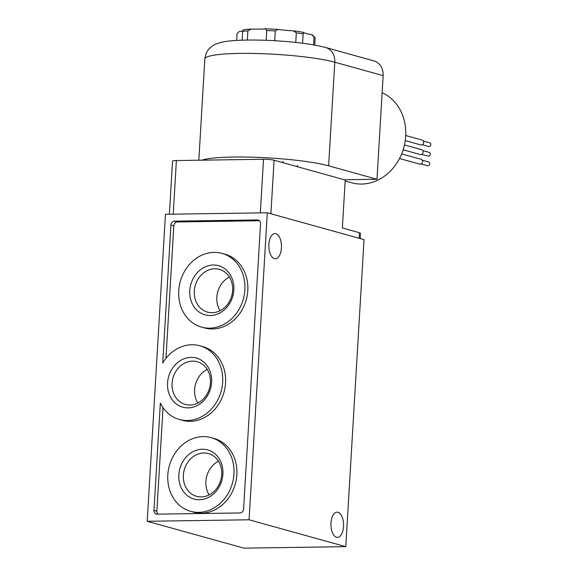<?xml version="1.0" encoding="UTF-8"?>
<svg xmlns="http://www.w3.org/2000/svg" width="577" height="577" viewBox="0 0 577 577"><rect width="100%" height="100%" fill="white"/><g stroke="black" fill="none" stroke-linecap="round" stroke-linejoin="round"><path stroke-width="0.87" d="M169.386 214.211L172.537 161.156A7.753 0.981 3.4 0 1 176.403 160.543L263.516 159.266A7.753 0.981 3.4 0 1 274.082 160.24L345.212 180.002L342.363 227.973L359.442 232.719A7.753 0.981 -176.6 0 1 360.474 233.274L360.163 238.575M345.782 546.657L364.022 239.643L267.31 212.776L165.455 214.269L147.214 521.283L243.934 548.15L345.782 546.657L249.069 519.79L147.214 521.283M167.554 382.948A25.496 21.803 105.5 0 1 201.914 360.603A25.496 21.803 105.5 0 1 199.317 404.326A25.496 21.803 105.5 0 1 167.554 382.948M160.348 403.078A38.248 32.716 -74.5 0 0 179.36 419.479A38.248 32.716 -74.5 0 0 221.121 391.386A38.248 32.716 -74.5 0 0 199.837 345.767A38.248 32.716 -74.5 0 0 162.728 362.991L170.922 225.037A3.873 3.318 -74.5 0 1 174.499 221.15L257.429 219.938A3.873 3.318 -74.5 0 1 258.236 220.039A3.873 3.318 -74.5 0 1 260.544 223.725L243.595 509.058A3.873 3.318 -74.5 0 1 240.018 512.946L157.095 514.157A3.873 3.318 -74.5 0 1 156.288 514.057A3.873 3.318 -74.5 0 1 153.972 510.371L160.348 403.078M267.31 212.776L249.069 519.79M343.539 526.527A12.593 6.325 89.2 0 0 337.069 512.188A12.593 6.325 89.2 0 0 330.924 524.875A12.593 6.325 89.2 0 0 337.437 537.375A12.593 6.325 89.2 0 0 343.539 526.527M281.439 247.908A12.593 6.325 89.2 0 0 274.969 233.57A12.593 6.325 89.2 0 0 268.824 246.256A12.593 6.325 89.2 0 0 275.337 258.756A12.593 6.325 89.2 0 0 281.439 247.908M259.477 220.76L177.406 221.957A3.873 3.318 -74.5 0 0 173.828 225.845L165.952 358.346M179.36 419.479L182.26 420.287A38.248 32.716 -74.5 0 0 224.02 392.187A38.248 32.716 -74.5 0 0 202.736 346.575L199.837 345.767M163.024 407.643L156.872 511.179A3.873 3.318 -74.5 0 0 157.947 514.143M190.641 511.337L193.54 512.145A38.248 32.716 -74.5 0 0 236.844 474.806A38.248 32.716 -74.5 0 0 214.017 438.433L211.117 437.626A38.248 32.716 -74.5 0 0 169.357 465.726A38.248 32.716 -74.5 0 0 190.641 511.337A38.248 32.716 -74.5 0 0 233.945 473.998A38.248 32.716 -74.5 0 0 211.117 437.626M201.582 327.13L204.482 327.938A38.248 32.716 -74.5 0 0 247.793 290.599A38.248 32.716 -74.5 0 0 224.958 254.226L222.058 253.418A38.248 32.716 -74.5 0 0 180.298 281.518A38.248 32.716 -74.5 0 0 201.582 327.13A38.248 32.716 -74.5 0 0 244.893 289.791A38.248 32.716 -74.5 0 0 222.058 253.418M189.783 290.599A25.496 21.803 105.5 0 1 224.143 268.247A25.496 21.803 105.5 0 1 221.539 311.977A25.496 21.803 105.5 0 1 189.783 290.599M178.834 474.806A25.496 21.803 105.5 0 1 213.194 452.462A25.496 21.803 105.5 0 1 210.598 496.184A25.496 21.803 105.5 0 1 178.834 474.806M283.018 161.3L282.939 162.7M297.537 165.332L297.458 166.731M183.363 475.224A22.178 18.969 105.5 0 1 208.47 453.572A22.178 18.969 105.5 0 1 220.811 480.021A22.178 18.969 105.5 0 1 196.598 496.314A22.178 18.969 105.5 0 1 183.363 475.224M209.119 494.9A22.178 18.969 105.5 0 1 205.881 481.485A22.178 18.969 105.5 0 1 218.467 461.239M194.305 291.017A22.178 18.969 105.5 0 1 219.411 269.365A22.178 18.969 105.5 0 1 231.752 295.813A22.178 18.969 105.5 0 1 207.54 312.107A22.178 18.969 105.5 0 1 194.305 291.017M220.061 310.693A22.178 18.969 105.5 0 1 216.829 297.278A22.178 18.969 105.5 0 1 229.415 277.032M172.083 383.366A22.178 18.969 105.5 0 1 197.19 361.714A22.178 18.969 105.5 0 1 209.53 388.162A22.178 18.969 105.5 0 1 185.318 404.455A22.178 18.969 105.5 0 1 172.083 383.366M197.839 403.042A22.178 18.969 105.5 0 1 194.6 389.626A22.178 18.969 105.5 0 1 207.193 369.381M201.914 160.168A69.759 8.806 3.4 0 1 260.754 157.499A69.759 8.806 3.4 0 1 328.623 165.823L376.983 179.259L383.142 75.637A15.5 13.257 -74.5 0 0 373.889 60.902L325.529 47.465A15.5 13.257 -74.5 0 1 334.783 62.208A69.759 8.806 -176.6 0 0 256.707 53.524A69.759 8.806 -176.6 0 0 204.842 58.955L198.827 160.211M376.983 179.259L344.26 179.735M382.125 92.688A47.667 40.772 105.5 0 1 402.861 150.676A47.667 40.772 105.5 0 1 351.71 182.779L345.154 180.962M405.718 135.516L422.205 140.096A2.517 2.157 105.5 0 1 423.605 143.103A2.517 2.157 105.5 0 1 420.857 144.95L405.249 140.615M423.374 141.026L429.786 142.807A1.94 1.659 105.5 0 1 428.747 146.536L422.335 144.762M404.47 144.921L421.636 149.688A2.517 2.157 105.5 0 1 423.035 152.696A2.517 2.157 105.5 0 1 420.287 154.542L403.157 149.789M422.804 150.619L429.216 152.4A1.94 1.659 105.5 0 1 428.177 156.136L421.765 154.355M401.664 153.893L421.066 159.281A2.517 2.157 105.5 0 1 422.465 162.288A2.517 2.157 105.5 0 1 419.717 164.142L399.515 158.531M422.234 160.211L428.646 161.993A1.94 1.659 105.5 0 1 427.607 165.729L421.196 163.947M236.628 40.44L237.024 33.726L239.102 31.612A23.253 2.935 -176.6 0 0 242.975 30.675M242.138 40.188L242.657 31.389L243.263 29.889A37.202 4.695 3.4 0 1 251.11 29.052A23.253 2.935 -176.6 0 0 265.045 28.85A37.202 4.695 3.4 0 1 277.818 29.384A23.253 2.935 -176.6 0 0 293.361 30.819A37.202 4.695 3.4 0 1 303.581 32.413A23.253 2.935 -176.6 0 0 311.623 34.649A37.202 4.695 3.4 0 1 313.073 35.579L314.883 37.584A39.142 4.941 3.4 0 1 315.157 38.089L314.739 45.078M242.657 31.389A39.142 4.941 3.4 0 1 247.901 30.833L251.11 29.052M265.045 28.85L266.754 30.559A39.142 4.941 3.4 0 1 275.294 30.913L277.818 29.384M293.361 30.819L296.318 32.853A39.142 4.941 3.4 0 1 303.149 33.92L303.581 32.413M311.623 34.649L314.032 36.942A39.142 4.941 3.4 0 1 314.883 37.584M247.353 40.065L247.901 30.833M266.17 40.311L266.754 30.559M274.71 40.715L275.294 30.913M295.749 42.431L296.318 32.853M302.593 43.239L303.149 33.92M313.563 44.869L314.032 36.942M260.328 212.877L263.516 159.266M173.223 214.154L176.403 160.543M359.11 238.279L359.442 232.719M270.901 213.778L274.082 160.24M173.828 225.845L170.922 225.037M156.872 511.179L153.972 510.371M258.979 220.371L257.429 219.938M177.406 221.957L174.499 221.15M383.142 75.637L334.783 62.208L328.623 165.823M204.842 58.955C205.657 51.843 209.069 48.821 209.783 48.122L212.112 46.174C213.829 44.754 216.981 43.455 221.546 42.294C229.769 40.145 251.24 39.33 275.308 40.751C296.434 42.02 313.174 44.256 325.529 47.465"/></g></svg>
